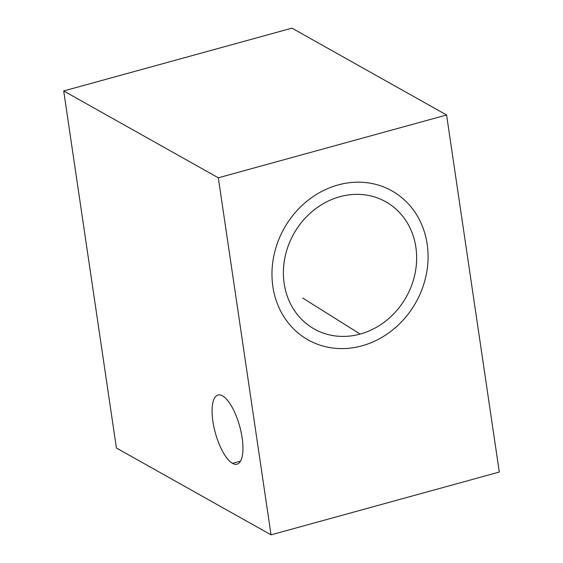 <?xml version="1.0" encoding="UTF-8"?>
<svg xmlns="http://www.w3.org/2000/svg" width="563" height="563" viewBox="0 0 563 563"><rect width="100%" height="100%" fill="white"/><g stroke="black" fill="none" stroke-linecap="round" stroke-linejoin="round"><path stroke-width="0.84" d="M499.304 472.04L446.586 114.993L218.317 177.802L271.042 534.85L499.304 472.04L446.586 114.993L291.958 28.15L63.696 90.96L116.414 448.007L271.042 534.85L499.304 472.04M339.876 196.705A72.972 64.506 -60.7 0 1 415.874 247.27A72.972 64.506 -60.7 0 1 360.165 334.07A72.972 64.506 -60.7 0 1 284.167 283.506A72.972 64.506 -60.7 0 1 339.876 196.705A72.972 64.506 -60.7 0 1 382.376 200.013A72.972 64.506 -60.7 0 1 415.614 270.493A72.972 64.506 -60.7 0 1 360.165 334.07L302.732 298.059L360.165 334.07A72.972 64.506 -60.7 0 1 311.036 327.033A72.972 64.506 -60.7 0 1 285.237 256.116A72.972 64.506 -60.7 0 1 339.876 196.705M446.586 114.993L291.958 28.15L63.696 90.96L116.414 448.007L271.042 534.85L218.317 177.802L63.696 90.96L218.317 177.802L446.586 114.993M222.526 395.866A35.849 12.611 -105.4 0 0 212.898 421.398A35.849 12.611 -105.4 0 0 232.491 463.349A35.849 12.611 -105.4 0 0 242.125 437.817A35.849 12.611 -105.4 0 0 222.526 395.866A35.849 12.611 -105.4 0 0 218.001 395.043A35.849 12.611 -105.4 0 0 213.933 427.148A35.849 12.611 -105.4 0 0 232.491 463.349A35.849 12.611 -105.4 0 0 237.023 464.172A35.849 12.611 -105.4 0 0 241.084 432.074A35.849 12.611 -105.4 0 0 222.526 395.866M240.492 461.146L232.491 463.349L240.492 461.146M338.138 184.931A85.485 75.569 -60.7 0 1 387.921 188.802A85.485 75.569 -60.7 0 1 426.86 271.366A85.485 75.569 -60.7 0 1 361.903 345.844A85.485 75.569 119.3 0 1 304.344 337.603A85.485 75.569 119.3 0 1 274.132 254.518A85.485 75.569 119.3 0 1 338.138 184.931"/></g></svg>

